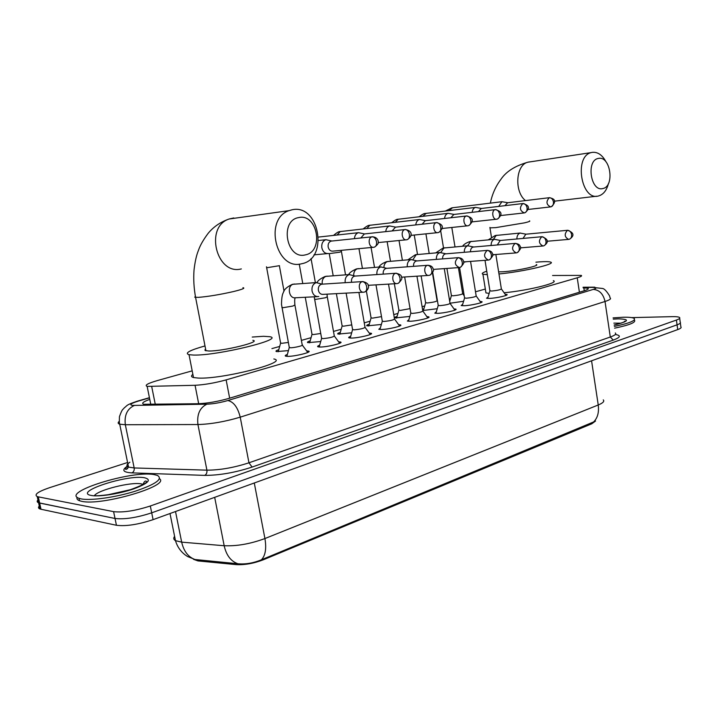 <?xml version="1.0" encoding="UTF-8"?>
<svg xmlns="http://www.w3.org/2000/svg" width="717" height="717" viewBox="0 0 717 717"><rect width="100%" height="100%" fill="white"/><g stroke="black" fill="none" stroke-linecap="round" stroke-linejoin="round"><path stroke-width="1.08" d="M306.634 350.918L308.561 351.106C312.764 352.029 294.795 356.546 287.571 356.358L285.68 356.179C284.685 355.838 285.241 355.256 287.356 354.431M338.603 341.803L340.476 342C344.393 342.896 327.293 347.127 320.114 347.019L318.043 346.831C317.12 346.508 317.676 345.952 319.692 345.182M369.246 333.064L371.074 333.262C374.722 334.131 358.428 338.11 351.303 338.074L349.062 337.877C348.211 337.564 348.749 337.044 350.676 336.318M398.643 324.684L400.436 324.882C403.823 325.724 388.273 329.462 381.202 329.488L378.809 329.3L380.386 327.821M426.875 316.627L428.623 316.824C431.777 317.649 416.909 321.171 409.909 321.252L407.364 321.064L408.914 319.665M453.995 308.893L455.707 309.09C458.656 309.878 444.406 313.212 437.478 313.338L434.789 313.15L436.321 311.823M480.085 301.445L481.761 301.642C484.504 302.404 470.845 305.559 463.989 305.729L461.165 305.55L462.671 304.295M505.189 294.275L506.829 294.472C509.393 295.207 496.272 298.2 489.487 298.406L486.547 298.236L488.026 297.044M288.422 350.613L276.412 351.59C275.364 351.213 276.153 350.568 278.788 349.645M320.723 341.534L307.862 342.654C306.885 342.296 307.665 341.686 310.183 340.808M351.671 332.822L338.039 334.086C337.133 333.746 337.895 333.163 340.324 332.329M381.363 324.46L367.023 325.868C366.19 325.536 366.934 324.971 369.264 324.192M409.864 316.43L394.888 317.963C394.108 317.64 394.843 317.111 397.084 316.367M437.253 308.704L422.743 310.533M463.585 301.265L450.007 303.228M193.509 559.323L197.928 560.909L236.072 564.611C244.578 565.077 253.639 563.481 263.247 559.816L591.794 423.792L595.549 421.022M192.192 370.85L157.399 380.566C147.765 383.371 144.341 385.316 147.146 386.4L195.06 385.289C204.551 384.769 214.912 382.968 226.133 379.885L577.23 277.802C580.913 276.708 582.258 275.911 581.29 275.4L552.565 275.498M485.328 289.05L475.505 291.792M450.464 298.783L449.326 299.097M424.706 305.971L422.098 306.697M397.953 313.437L393.767 314.602M370.133 321.198L364.254 322.838M341.193 329.273L333.486 331.424M311.07 337.68L301.391 340.378M279.675 346.436L271.913 348.605M422.537 309.314L423.846 308.848M631.713 317.622L672.17 316.645C676.167 316.564 678.632 316.842 679.564 317.488C680.334 318.16 679.286 319.011 676.4 320.06L150.31 505.996C135.325 510.827 123.091 512.709 113.6 511.651L38.297 496.854L39.641 503.056L38.566 502.76C36.952 502.142 36.755 501.201 37.956 499.928C36.755 501.201 36.952 502.142 38.566 502.76L115.016 518.472L39.641 503.056L40.986 509.249L39.91 508.945C38.288 508.308 38.082 507.34 39.283 506.05M150.31 505.996L151.699 512.825C136.741 517.71 124.516 519.583 115.016 518.472C124.516 519.583 136.741 517.71 151.699 512.825L677.072 324.828L151.699 512.825L153.088 519.655C138.157 524.575 125.941 526.448 116.441 525.274L40.986 509.249M680.227 322.211C680.998 322.901 679.949 323.77 677.072 324.828C679.949 323.77 680.998 322.901 680.227 322.211L679.68 318.312M125.636 469.321L127.653 468.667M194.128 559.511L238.394 563.804C245.904 564.378 253.576 563.042 261.409 559.798L595.235 421.273M680.343 323.053L680.881 326.925C681.67 327.633 680.621 328.52 677.735 329.587L153.088 519.655M38.297 496.854L37.23 496.567C33.851 494.622 37.947 491.665 49.536 487.694L127.581 462.501M149.763 399.387C143.23 401.726 141.222 403.357 143.758 404.28L198.107 403.734C207.643 403.321 218.031 401.511 229.27 398.302L583.996 290.833C587.635 289.704 588.962 288.852 587.994 288.279L583.163 287.831M613.08 317.9L623.207 317.237C629.123 317.102 632.797 317.514 634.24 318.456C635.845 320.66 629.212 323.304 614.335 326.405M634.491 320.185C636.096 322.408 629.463 325.07 614.594 328.171M81.245 498.907L79.022 498.324C60.578 492.31 131.623 470.316 153.886 474.555L157.373 475.398C163.243 478.911 155.912 484.163 135.388 491.163C116.002 497.284 90.996 500.842 81.245 498.907M159.515 478.741C170.556 485.696 101.751 506.112 81.756 501.335L79.533 500.744C77.328 499.919 76.522 498.763 77.122 497.275M598.372 158.448C585.914 160.142 590.656 192.084 602.791 188.553C614.98 186.563 610.454 155.392 598.372 158.448M608.491 183.391C606.699 190.408 603.347 194.612 598.444 195.992L598.363 196.01C581.272 201.047 573.77 156.467 591.184 152.596L592.018 152.398C597.593 151.699 602.253 154.845 605.999 161.845M498.638 271.86L502.85 271.761C515.926 271.053 540.869 265.64 536.271 264.555M487.309 274.665L482.935 274.244C481.304 273.643 482.577 272.621 486.753 271.196M535.904 262.18L539.489 261.893C545.234 261.49 548.908 261.553 550.495 262.072C557.396 263.722 523.159 271.716 498.978 273.966M489.137 293.423L485.947 292.894L485.714 291.434M553.354 280.661C559.977 282.65 528.42 290.51 504.114 292.769M298.684 217.592C279.28 220.46 286.558 260.119 305.424 254.858C324.326 251.55 317.461 213.066 298.684 217.592M301.803 263.722L301.525 263.784C276.108 270.847 263.605 218.775 289.041 210.646L292.016 209.794C319.262 203.476 329.085 258.792 301.803 263.722M205.636 349.197L204.883 349.923L205.241 350.568L208.889 351.016C222.987 351.303 262.063 341.713 252.859 340.315M252.241 337.053L263.506 336.291L269.691 336.703C285.653 339.016 217.941 355.686 193.805 355.076L189.028 354.709C184.296 353.185 189.62 350.263 204.999 345.935M273.84 358.966C289.901 362.013 222.512 379.365 198.295 378.083L193.5 377.545C191.107 376.891 190.901 375.825 192.882 374.355M451.387 295.494L452.938 295.816C458.763 295.207 462.008 294.481 462.671 293.62L458.405 267.62M507.797 202.723L501.927 201.71L498.682 206.415M507.618 202.75L504.92 205.671M425.629 302.628L427.117 302.986C433.086 302.359 436.411 301.606 437.083 300.701L432.476 273.141M481.466 208.459L475.55 207.401C473.659 207.984 472.53 209.624 472.162 212.322M481.277 208.486L478.436 211.587M398.867 310.049L400.283 310.425L410.043 308.624M454.049 214.428L448.089 213.325C446.082 213.953 444.907 215.674 444.549 218.479M453.861 214.455L450.85 217.762M371.039 317.756L372.392 318.16L381.498 316.618M425.477 220.657L419.472 219.51C417.348 220.173 416.111 221.974 415.779 224.914M425.289 220.675L422.107 224.206M342.099 325.778L343.371 326.208L351.751 324.891M395.659 227.146L389.627 225.945C387.368 226.662 386.078 228.562 385.764 231.627M395.479 227.164L392.109 230.946M311.967 334.131L313.159 334.588L320.732 333.486M364.514 233.93L358.473 232.675C356.062 233.446 354.718 235.445 354.431 238.662M364.37 233.939L360.803 237.999M280.571 342.834L281.682 343.326L288.351 342.439M331.926 241.02L325.912 239.702C322.767 240.876 321.413 243.574 321.834 247.786C322.901 251.873 325.088 253.782 328.404 253.513L328.485 253.495M331.863 241.02L331.129 241.109C328.843 241.952 327.857 243.914 328.162 246.98C328.933 249.946 330.528 251.335 332.93 251.129L373.243 247.311M489.899 290.717L491.602 291.057C497.481 290.448 500.735 289.713 501.353 288.861L495.868 254.499M526 234.19L520.121 233.061C518.024 233.805 516.939 235.785 516.867 238.985M525.821 234.208L523.016 238.42M464.544 297.86L466.184 298.218C472.216 297.6 475.55 296.847 476.178 295.942L470.558 261.4M500.403 240.473L494.479 239.299C492.247 240.096 491.118 242.167 491.1 245.501M500.215 240.491L497.275 244.963M438.195 305.281L439.772 305.666C445.956 305.039 449.38 304.25 450.025 303.3L444.271 268.615M473.758 247.007L467.789 245.788C465.423 246.648 464.249 248.817 464.275 252.294M473.561 247.024L473.032 247.096C471.329 247.715 470.486 249.274 470.495 251.784M410.787 312.997L412.293 313.419C418.656 312.773 422.161 311.949 422.815 310.954L416.944 276.179M446.001 253.818L439.996 252.545C437.469 253.468 436.259 255.754 436.357 259.393M445.804 253.836L445.239 253.908C443.402 254.589 442.523 256.247 442.604 258.9M382.269 321.028L383.685 321.476C390.236 320.822 393.839 319.97 394.502 318.913L388.506 284.102M417.052 260.916L411.029 259.59C408.332 260.594 407.068 262.996 407.247 266.814M416.873 260.934L416.254 261.006C414.283 261.759 413.368 263.533 413.539 266.339M352.549 329.399L353.893 329.874C360.624 329.211 364.335 328.323 365.016 327.203L358.912 292.437M386.83 268.328L380.808 266.939C377.922 268.024 376.613 270.569 376.891 274.566M386.687 268.337L386.024 268.418C383.882 269.251 382.941 271.151 383.219 274.127M321.566 338.119L322.82 338.639C329.757 337.958 333.575 337.026 334.283 335.843L327.328 297.089M355.238 276.072L349.26 274.611C346.15 275.794 344.796 278.492 345.209 282.695M355.175 276.072L354.449 276.162C352.199 277.022 351.222 278.976 351.518 282.023L351.572 282.283M289.238 347.234L290.403 347.772C294.463 347.844 304.564 345.343 302.207 344.859L294.965 305.325M322.13 284.165L316.287 282.632C313.033 283.86 311.617 286.63 312.038 290.923C312.988 294.705 315.023 296.596 318.133 296.596L318.778 296.48M322.22 284.156L321.44 284.255C319.092 285.142 318.07 287.15 318.375 290.268C319.065 293.02 320.544 294.391 322.802 294.382L363.394 292.195M591.794 423.792L591.704 423.2M263.247 559.816L263.103 559.072M236.072 564.611L235.848 563.445M197.928 560.909L197.713 559.843M579.408 292.222L577.23 277.802M229.655 398.186L226.133 379.885M198.672 403.716L195.06 385.289M155.311 404.496L151.717 386.651M174.598 536.325C173.272 538.117 173.568 539.569 175.477 540.663L181.67 542.142L224.179 545.736C236.897 546.273 250.475 543.88 264.923 538.548L598.238 404.988C599.206 412.92 597.351 418.862 592.672 422.815M261.409 559.798C265.442 555.567 266.607 548.487 264.923 538.548L254.284 482.989M237.936 563.75L237.452 563.598C230.695 561.053 226.276 555.092 224.179 545.736L214.679 497.338M591.57 360.803L598.238 404.988C602.988 403.017 604.664 401.314 603.275 399.889M195.562 559.69L194.952 559.502C188.177 557.01 183.749 551.221 181.67 542.142L175.513 511.526M677.735 329.587L676.4 320.06M116.441 525.274L113.6 511.651M149.468 397.881L138.471 401.045C130.817 403.411 128.917 404.872 132.788 405.428L206.863 404.191C213.299 403.913 220.289 402.703 227.836 400.534L593.255 289.408C597.073 288.144 596.992 287.481 593.022 287.409L583.1 287.463M593.022 287.409L602.585 288.485C604.27 288.655 606.591 291.102 609.549 295.843L610.131 297.958C611.413 298.783 609.71 299.957 605.023 301.49L240.222 417.16C225.021 421.686 210.923 424.141 197.937 424.536L125.332 424.733L119.712 424.195C117.839 423.595 117.669 422.663 119.192 421.381M129.911 462.214C126.479 464.41 126.022 466.041 128.531 467.108L134.178 467.95L125.332 424.733C124.202 415.224 127.214 408.798 134.357 405.455M615.562 334.534C621.263 335.52 620.492 337.375 613.259 340.109L252.097 467.072C235.14 472.611 219.33 475.38 204.686 475.38L131.928 472.879C123.055 472.342 121.487 470.137 127.223 466.274M593.255 289.408C599.358 289.883 603.284 293.907 605.023 301.49L610.301 337.017C614.944 335.359 616.611 334.005 615.303 332.975M206.863 404.191C199.756 407.704 196.781 414.489 197.937 424.536L206.908 470.164C219.904 470.137 233.921 467.681 248.96 462.797L610.301 337.017L613.259 340.109M131.928 472.879C133.72 471.947 134.473 470.307 134.178 467.95L206.908 470.164C207.204 472.655 206.46 474.394 204.686 475.38M227.836 400.534C233.634 401.807 237.757 407.346 240.222 417.16L248.96 462.797L252.097 467.072M136.759 401.341L138.471 401.045M584.274 290.752L583.835 287.831M624.238 321.548L624.731 321.637M613.851 323.125L621.173 323.17M613.259 319.137L618.359 318.859C630.413 319.208 629.006 321.279 614.137 325.079M94.411 495.59C98.229 489.926 130.87 481.797 141.15 483.85L143.454 484.486M91.435 495.492C72.229 492.337 126.954 474.376 144.422 477.728C152.058 479.619 148.41 483.366 133.47 488.967C119.201 493.852 99.107 496.971 91.435 495.492M107.371 494.9L131.659 489.424M529.442 161.899L527.927 162.194C515.783 164.686 514.044 191.753 525.498 200.59M489.899 227.406L489.971 227.881L495.823 227.621L524.593 222.835C528.949 221.786 530.58 221.141 529.487 220.89M233.76 217.95L229.153 218.999C204.327 226.769 216.489 275.624 241.333 268.92M195.382 296.345L194.746 297.232L198.492 297.358C208.136 296.569 219.707 294.66 233.213 291.622C242.31 289.408 245.546 288.1 242.938 287.687M549.616 197.668L549.24 197.713C545.834 201.656 546.3 204.721 550.647 206.899L550.665 206.899M551.373 206.711C556.347 201.827 555.657 198.824 549.285 197.704C551.427 197.749 552.816 199.147 553.452 201.898C553.658 204.703 552.744 206.371 550.683 206.89M452.481 207.76L449.093 210.583M442.12 228.562L444.558 228.23M523.222 203.494L522.81 203.547C519.269 207.589 519.753 210.717 524.279 212.922L524.306 212.913C526.377 212.393 527.282 210.69 527.058 207.831C526.403 205.017 525.005 203.592 522.863 203.538L480.82 208.539M426.292 213.325L422.707 216.328M495.698 209.57L495.259 209.633C491.011 210.395 492.615 220.352 496.791 219.196L496.809 219.196M497.517 219.008C502.769 214.508 502.034 211.381 495.313 209.624C497.455 209.687 498.862 211.148 499.534 214.025C499.776 216.946 498.88 218.667 496.827 219.187M399.082 219.106L398.177 219.259L395.291 222.306M466.973 215.916L466.498 215.987C462.071 216.785 463.738 226.948 468.093 225.747L468.12 225.747M468.828 225.559C474.107 220.935 473.354 217.735 466.561 215.969C468.694 216.05 470.11 217.547 470.8 220.477C471.069 223.462 470.182 225.219 468.138 225.738M424.733 220.746L466.534 215.978M370.788 225.129L369.811 225.281L366.754 228.526M436.967 222.548L436.447 222.62C431.831 223.462 433.57 233.841 438.123 232.595L438.15 232.586M438.849 232.407C444.173 227.692 443.393 224.421 436.519 222.602C438.652 222.691 440.068 224.233 440.776 227.235C441.072 230.274 440.193 232.057 438.168 232.586M394.879 227.235L436.492 222.611M329.246 253.63L339.607 252.223L341.417 251.515L341.256 250.341M341.337 231.394L340.288 231.555L337.053 235.024M405.589 229.476L405.024 229.557C400.194 230.453 402.013 241.046 406.772 239.747L406.808 239.747C408.842 239.218 409.694 237.399 409.38 234.289C408.654 231.224 407.229 229.646 405.105 229.539L405.078 229.548M372.741 236.735L372.132 236.816C367.077 237.766 368.986 248.584 373.96 247.24L373.996 247.231C376.013 246.711 376.846 244.864 376.515 241.683C375.762 238.546 374.328 236.915 372.213 236.798C377.707 236.951 378.424 241.333 378.173 241.665C378.961 242.758 377.805 244.551 374.686 247.051M266.643 267.773L279.496 265.666M567.846 230.265L567.434 230.327C564.127 234.1 564.521 237.121 568.617 239.388L568.975 239.326C570.938 238.779 571.808 237.184 571.601 234.522C570.974 231.797 569.585 230.399 567.434 230.327M497.123 235.23L496.236 235.382L493.368 239.37M492.633 255.091L494.775 254.58M542.204 236.682L541.765 236.744C538.324 240.607 538.727 243.69 542.984 245.994L543.361 245.931C545.323 245.384 546.193 243.762 545.96 241.046C545.323 238.268 543.925 236.834 541.765 236.744M471.562 241.378L470.621 241.539L467.618 245.779M463.603 262.216L466.579 261.696M515.487 243.377L515.021 243.439C511.427 247.392 511.839 250.538 516.267 252.877L516.67 252.814C518.624 252.267 519.484 250.609 519.242 247.849C518.579 245.008 517.172 243.538 515.021 243.439M458.961 267.584L434.421 269.314M444.988 247.777L443.993 247.948L440.838 252.447M487.623 250.35L487.121 250.421C483.366 254.454 483.796 257.672 488.394 260.065L488.662 260.011M487.121 250.421C489.272 250.538 490.688 252.043 491.369 254.947C491.629 257.762 490.778 259.446 488.824 259.993L488.394 260.065M417.348 254.436L416.272 254.616L412.938 259.635M458.53 257.636L457.984 257.717C454.076 261.839 454.515 265.12 459.301 267.558L459.597 267.504M457.984 257.717C460.135 257.842 461.56 259.393 462.259 262.35C462.537 265.227 461.703 266.939 459.758 267.486L459.301 267.558M388.56 261.364L387.413 261.553C385.253 262.449 384.079 264.403 383.891 267.423M428.13 265.245L427.547 265.326C423.012 266.195 424.356 276.251 428.883 275.4L429.223 275.328M427.547 265.326C429.689 265.478 431.114 267.065 431.84 270.094C432.136 273.034 431.32 274.772 429.393 275.31L428.883 275.4M358.563 268.597L357.335 268.794C354.843 269.861 353.624 272.119 353.678 275.57M396.331 273.213L395.703 273.302C390.98 274.208 392.333 284.434 397.066 283.591L397.451 283.52M395.703 273.302C397.836 273.464 399.27 275.095 400.014 278.187C400.337 281.198 399.539 282.964 397.621 283.502L397.066 283.591M314.503 299.034L315.731 299.374L325.348 297.77L327.275 296.775L327.006 294.158M327.266 276.135L325.948 276.341C323.071 277.64 321.834 280.248 322.247 284.156M363.035 281.548L362.354 281.647C357.433 282.588 358.805 292.993 363.734 292.178L364.191 292.097M362.354 281.647C364.478 281.826 365.921 283.502 366.683 286.675C367.032 289.74 366.253 291.55 364.353 292.079L363.734 292.178M281.871 307.324L283.009 307.701L292.823 306.06L294.902 304.985C294.535 301.203 294.633 298.828 295.189 297.869M294.597 284.004L293.181 284.219C286.8 285.904 288.879 298.81 295.359 297.779L317.694 296.623M308.561 351.106L308.713 351.939M340.476 342L340.62 342.762M371.074 333.262L371.2 333.97M400.436 324.882L400.543 325.536M428.623 316.824L428.721 317.434M455.707 309.09L455.797 309.645M481.761 301.642L481.842 302.153M506.829 294.472L506.901 294.938M150.812 404.576L147.146 386.4M238.394 563.804L194.952 559.502L187.513 556.5L184.941 554.743C180.325 551.095 177.171 546.408 175.477 540.663L170.001 513.524M39.91 508.945L37.23 496.567M149.423 397.693L137.646 401.081C125.125 405.266 127.662 405.428 124.283 407.83C122.571 410.232 122.589 408.018 119.443 416.64C119.192 424.509 119.488 422.869 119.712 424.195L128.531 467.108L126.237 469.411C124.633 468.999 125.314 467.834 128.28 465.907M594.805 287.176L583.073 287.239M588.11 289.059L587.994 288.279M623.709 322.202L624.964 321.162C626.667 321.315 623.055 322.605 614.128 325.025M79.022 498.324L79.533 500.744M95.424 495.85L95.872 495.707C96.562 496.074 115.589 494.64 128.693 490.347C143.212 485.068 148.93 481.967 145.838 481.035C144.807 480.973 143.902 482.075 143.122 484.342L143.185 484.647M554.42 201.181L596.607 196.216M490.356 203.117C492.158 194.217 495.707 186.241 501.013 179.196C506.202 171.497 515.173 165.833 527.927 162.194L591.184 152.596M491.45 237.121L489.971 227.881M482.935 274.244L485.947 292.894M205.94 350.792L195.58 297.385C193.868 287.938 193.357 278.779 194.038 269.897C195.024 261.58 196.476 255.118 198.394 250.502C200.052 245.519 203.305 239.801 208.154 233.33C213.612 226.706 220.612 221.929 229.153 218.999L289.041 210.646M189.028 354.709L193.5 377.545M451.387 295.727L449.693 301.328M451.432 295.745L446.915 268.436M443.527 247.974L440.749 231.188M501.927 201.71L451.898 207.831L445.409 211.031M549.285 197.704L507.197 202.803M550.226 206.944L528.044 209.472M462.77 293.818L464.213 295.816M454.999 246.89L451.809 227.468M525.014 212.734C530.213 208.351 529.496 205.286 522.863 203.538L522.81 203.547M425.629 302.888L423.344 310.551M425.674 302.906L421.121 275.902M417.509 254.418L414.238 235.033M475.55 207.401L425.056 213.514C424.339 213.272 422.34 214.356 419.06 216.758M523.831 212.967L500.627 215.548M437.2 300.916L437.549 301.4M429.187 253.433L425.916 233.841M398.867 310.327L396.564 318.151M398.912 310.344L394.35 283.753M390.487 261.212L387.135 241.692M448.089 213.325L397.818 219.303C396.994 219.07 394.942 220.209 391.67 222.718M495.313 209.624L453.359 214.517M496.298 219.25L472.019 221.885M402.38 260.253L399.019 240.518M371.048 318.061L368.726 326.056M371.101 318.079L366.387 291.102M362.399 268.301L358.966 248.665M419.472 219.51L369.488 225.326C368.556 225.111 366.45 226.312 363.178 228.938M467.556 225.81L442.129 228.49M374.516 267.378L371.074 247.517M342.108 326.11L339.768 334.274M342.161 326.127L336.372 293.647M333.181 275.713L329.273 253.818M389.627 225.945L340.001 231.591C338.854 231.439 336.694 232.711 333.53 235.418M437.531 232.658L410.877 235.382M345.54 274.826L341.453 251.694M407.507 239.559C414.05 234.862 410.94 230.202 405.105 229.539L363.707 234.02M311.976 334.489L309.61 342.843M312.038 334.507L305.263 297.268M302.753 283.466L299.24 264.107M318.599 237.058L358.473 232.675M406.127 239.819L378.155 242.579M315.381 282.632L311.044 258.568M280.571 343.219L278.196 351.769M280.643 343.237L266.482 266.769M313.974 254.858L327.454 253.603M318.563 240.482L325.912 239.702M372.213 236.798L331.129 241.109M284.04 291.201L279.361 265.738M525.507 234.235L567.577 230.291C573.967 232.667 574.649 235.615 569.63 239.137M489.899 290.959L487.605 298.406M489.944 290.977L485.006 260.316M520.309 233.016L495.214 235.535L488.295 239.845M568.33 239.415L547.071 241.253M501.461 289.059L506.005 295.422M499.883 240.518L541.927 236.709C548.371 239.128 549.07 242.14 544.024 245.743M464.544 298.12L462.232 305.72M464.589 298.138L459.57 267.522M494.685 239.254L469.635 241.683C466.301 242.803 463.935 244.318 462.546 246.227M542.688 246.021L520.417 247.867M476.294 296.157L480.937 302.637M473.211 247.06L515.2 243.404C518.23 243.762 519.888 244.802 520.166 246.531C521.474 247.392 520.524 249.426 517.333 252.617M438.195 305.559L435.873 313.32M438.248 305.576L432.745 272.675M468.022 245.743L443.043 248.082L435.766 252.877M515.953 252.904L492.615 254.75M450.142 303.533L454.892 310.129M445.436 253.863L487.318 250.385C490.356 250.726 492.041 251.792 492.373 253.585C493.681 254.508 492.722 256.578 489.487 259.796M410.787 313.302L408.448 321.234M410.85 313.32L404.657 276.986M440.256 252.492L415.376 254.732L407.91 259.805M488.071 260.083L463.576 261.92M422.949 311.205L427.807 317.927M416.487 260.961L458.217 257.663C461.192 257.941 462.895 259.025 463.334 260.898C464.679 261.947 463.711 264.071 460.422 267.289M382.269 321.359L379.911 329.47M382.331 321.386L375.986 284.855M411.325 259.527L386.553 261.669C382.448 263.309 379.902 265.102 378.908 267.047M394.655 319.19L399.629 326.038M386.284 268.373L427.807 265.281C430.729 265.505 432.459 266.59 432.996 268.552C434.377 269.735 433.391 271.922 430.048 275.122M352.549 329.757L350.183 338.048M352.621 329.784L346.123 293.128M381.148 266.876L356.51 268.893C351.966 270.892 349.358 272.792 348.686 274.602M428.542 275.418L401.457 277.192M365.177 327.508L370.286 334.481M354.745 276.108L395.999 273.24C399.799 274.118 401.592 275.337 401.377 276.896C402.613 278.106 401.574 280.248 398.276 283.314M321.575 338.514L319.182 347.001M321.646 338.541L314.207 296.802M349.645 274.539L325.177 276.43C320.347 278.671 317.685 280.697 317.174 282.507M396.716 283.618L368.171 285.33M334.454 336.174L339.697 343.282M321.79 284.183L362.703 281.575C372.329 283.6 367.866 290.591 364.998 291.891M289.247 347.655L286.827 356.34M289.318 347.682L281.503 304.429C281.593 298.263 282.22 294.284 283.394 292.482C284.04 289.525 287.06 286.8 292.446 284.308L316.726 282.552M302.395 345.209L307.781 352.459"/></g></svg>
